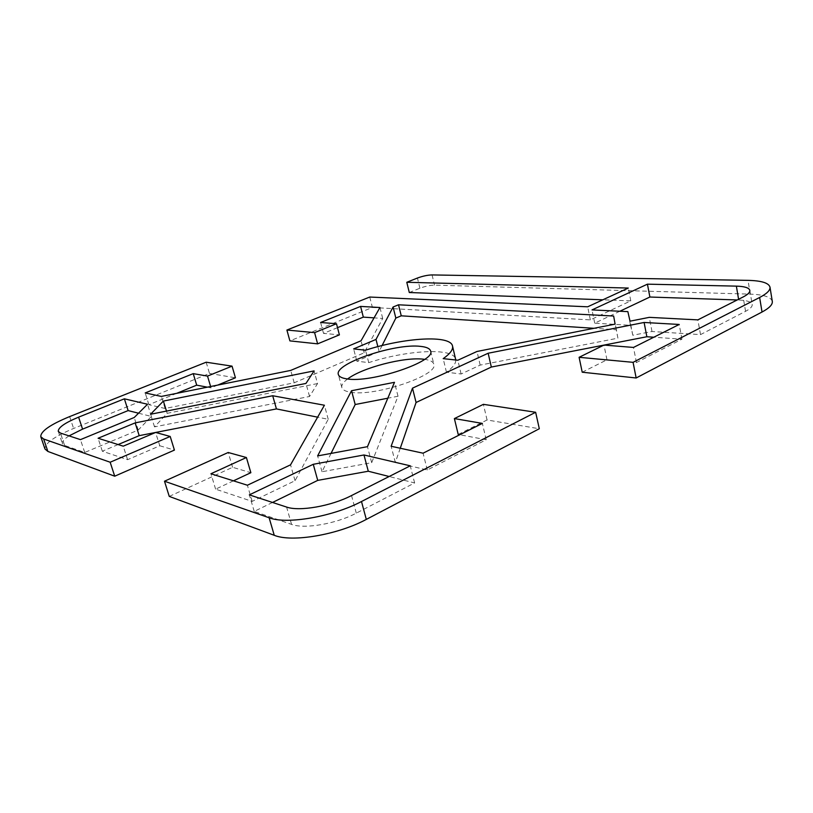 <?xml version="1.0" encoding="UTF-8"?>
<svg xmlns="http://www.w3.org/2000/svg" width="813" height="813" viewBox="0 0 813 813"><rect width="100%" height="100%" fill="white"/><g stroke="black" fill="none" stroke-linecap="round" stroke-linejoin="round"><path stroke-width="0.61" stroke-dasharray="4.07 3.05" d="M347.618 378.97C343.208 382.232 341.287 385.098 341.846 387.557C342.466 389.783 345.23 391.307 350.149 392.14C374.143 397.191 439.518 374.996 433.807 364.122C433.116 361.694 430.047 360.098 424.61 359.346M619.882 311.237L594.72 323.168L630.532 325.312L627.849 311.623M594.72 323.168L592.006 309.916M630.532 325.312L632.788 335.251L651.996 331.501L700.521 334.61L745.562 311.318C750.247 308.838 752.452 306.582 752.188 304.54C751.446 301.857 746.954 300.343 738.722 300.007L737.228 299.956M700.521 334.61L697.859 319.875M651.996 331.501L649.292 317.355M632.788 335.251L630.034 321.176M772.299 301.399C771.049 297.03 763.722 294.601 750.308 294.133L434.518 285.15C430.057 285.231 425.189 286.257 419.904 288.229L409.295 292.517M582.22 372.212L606.965 359.793L636.447 362.537L681.924 339.173L653.804 337.222M400.26 448.248L395.331 462.495L427.303 469.995L486.204 439.731L459.772 434.752M458.217 434.457L487.058 419.986L539.304 428.746M169.267 496.408L232.609 467.302L250.861 472.699M233.433 480.829L215.608 489.152L252.172 501.397L295.048 480.707L328.228 419.284L317.629 417.171M118.119 444.559L102.326 451.215L127.59 459.68L159.805 445.778L155.557 432.475M159.805 445.778L174.429 450.097M206.167 362.212L209.49 373.431L73.597 428.461C54.258 436.571 44.725 443.42 44.979 449.01M209.49 373.431L235.435 377.781M217.742 385.088L211.014 387.862L207.366 387.171M176.634 393.36L148.881 404.691L165.069 408.482L294.184 382.811L364.143 352.812L382.71 318.462L374.071 317.863M337.507 327.659L323.513 333.381L339.407 334.865M369.752 297.04L372.405 307.466L289.885 340.881M372.405 307.466L590.35 319.895L630.786 300.861L602.819 299.814M382.1 345.545L379.102 351.541L356.826 361.165L368.736 362.628C407.476 349.936 453.522 347.405 455.646 359.183M455.778 360.007C455.971 363.482 452.861 367.537 446.449 372.191L461.103 373.99L480.178 365.098L617.91 338.167L616.376 329.743L594.039 328.3M272.538 502.454L254.225 511.407L291.572 524.395C304.316 529.314 336.135 523.867 356.297 513.135L414.63 482.942L389.153 476.509M331.043 453.42L322.009 471.743L371.683 462.688L398.024 396.246L387.811 398.218M69.024 435.89C64.095 439.081 61.879 441.672 62.408 443.685L64.623 445.473L84.725 452.465L138.22 430.057L151.36 416.449L138.535 413.207M317.537 383.573L167.173 413.319L154.511 426.866L309.55 396.49L317.537 383.573L314.092 370.901M356.826 361.165L353.625 348.909M379.102 351.541L377.852 346.633M616.376 329.743L613.642 316.033M617.91 338.167L615.106 324.123M480.178 365.098L477.007 351.47M461.103 373.99L457.841 360.23M446.449 372.191L443.187 358.645M368.736 362.628L365.525 350.21M630.786 300.861L628.297 288.056M590.35 319.895L587.667 306.806M309.55 396.49L305.962 383.441M154.511 426.866L150.557 414.254M167.173 413.319L166.482 411.093M151.36 416.449L147.539 404.244M138.22 430.057L134.226 417.496M84.725 452.465L80.467 439.63M165.069 408.482L161.34 396.429M148.881 404.691L145.202 392.933M211.014 387.862L210.618 386.521M323.513 333.381L320.596 322.487M382.71 318.462L379.945 307.517M364.143 352.812L361.033 340.789M294.184 382.811L290.739 370.403M295.048 480.707L290.546 464.833M252.172 501.397L247.396 485.229M215.608 489.152L210.943 473.755M232.609 467.302L228.199 452.495M127.59 459.68L123.241 446.174M102.326 451.215L98.088 438.258M328.228 419.284L324.417 405.23M398.024 396.246L394.488 382.323M371.683 462.688L367.466 446.683M322.009 471.743L317.629 455.91M254.225 511.407L249.337 494.873M414.63 482.942L410.26 465.819M681.924 339.173L679.211 324.458M636.447 362.537L633.49 347.436M606.965 359.793L603.978 345.078M487.058 419.986L483.389 404.335M486.204 439.731L482.363 423.4M427.303 469.995L423.075 453.197M395.331 462.495L391.134 446.266M738.722 300.007L738.59 299.265M745.562 311.318L743.133 296.969M750.308 294.133L748.011 280.363M432.079 274.926L434.518 285.15M69.654 416.591L73.597 428.461M419.904 288.229L417.435 278.036M64.623 445.473L60.467 433.085M356.297 513.135L351.531 495.554M291.572 524.395L286.593 507.058M341.846 387.557L338.36 374.508M749.82 290.373L752.188 304.54M58.272 431.378L62.408 443.685M430.605 350.992L433.807 364.122"/><path stroke-width="1.22" d="M424.61 359.346L423.685 359.224C404.549 356.704 362.334 367.659 347.618 378.97M346.623 378.838C341.724 378.086 338.97 376.643 338.36 374.508C334.011 363.655 395.057 343.076 420.524 346.379C426.52 346.988 429.884 348.523 430.605 350.992C436.215 361.409 370.586 383.472 346.623 378.838M627.849 311.623L592.006 309.916L647.433 284.164L736.365 286.135C744.606 286.379 749.098 287.792 749.82 290.373C750.074 292.334 747.848 294.54 743.133 296.969L697.859 319.875L649.292 317.355L630.034 321.176L627.849 311.623M737.228 299.956L649.882 297.019L619.882 311.237M649.882 297.019L647.433 284.164M602.819 299.814L409.295 292.517L406.785 282.284L417.435 278.036C422.74 276.085 427.618 275.048 432.079 274.926L748.011 280.363C761.435 280.678 768.763 282.934 769.992 287.141C770.389 290.211 766.944 293.656 759.637 297.477L633.073 362.334L636.152 377.984L762.035 312.019C769.301 308.127 772.726 304.59 772.299 301.399L769.992 287.141M636.152 377.984L582.22 372.212L579.1 357.303L633.073 362.334M653.804 337.222L646.863 336.745L604.039 345.088M603.917 345.108L491.337 367.049L416.073 402.486L400.26 448.248M459.772 434.752L458.217 434.457L454.386 418.583L482.363 423.4L423.075 453.197L391.134 446.266L412.496 388.157L488.156 353.238L644.109 322.466L679.211 324.458L633.49 347.436L603.978 345.078L579.1 357.303M366.307 519.405L539.304 428.746L535.645 412.272L361.49 501.519C332.659 516.753 286.664 524.67 269.133 517.769L164.49 481.215L169.267 496.408L274.255 535.3C291.837 542.617 337.68 534.883 366.307 519.405L361.49 501.519M317.629 417.171L276.43 408.919L155.659 432.455L123.241 446.174L98.088 438.258L135.151 422.882L272.701 395.748L324.417 405.23L290.546 464.833L247.396 485.229L210.943 473.755L246.4 457.526L250.861 472.699L233.433 480.829M155.557 432.475L139.206 435.656L118.119 444.559M110.162 462.231L170.202 436.469L174.429 450.097L114.714 476.194L110.162 462.231L43.638 439L40.782 436.693C40.599 431.307 50.223 424.61 69.654 416.591L206.167 362.212L232.051 366.145L207.518 376.094L193.24 373.634L145.202 392.933L161.34 396.429L290.739 370.403L361.033 340.789L379.945 307.517L360.586 306.42L320.596 322.487L336.48 323.747L314.601 332.629L286.898 330.048L369.752 297.04L587.667 306.806L628.297 288.056L406.785 282.284M40.782 436.693L44.979 449.01L47.876 451.439L114.714 476.194M232.051 366.145L235.435 377.781L217.742 385.088M207.366 387.171L196.695 385.159L176.634 393.36M374.071 317.863L363.33 317.121L337.507 327.659M336.48 323.747L339.407 334.865L317.629 343.858L289.885 340.881L286.898 330.048M452.516 346.013C450.493 334.682 404.396 337.588 365.525 350.21L353.625 348.909L376.013 339.428L393.075 307.019L398.512 304.794L613.642 316.033L615.106 324.123L477.007 351.47L457.841 360.23L443.187 358.645C450.189 353.706 453.288 349.488 452.516 346.013L455.778 360.007M594.039 328.3L401.256 315.82L395.84 318.076L382.1 345.545M389.153 476.509L368.289 471.235L317.731 480.381L272.538 502.454M387.811 398.218L355.19 404.518L331.043 453.42M138.535 413.207L128.129 410.585L82.57 429.132L69.024 435.89M170.202 436.469L155.629 432.445M246.4 457.526L228.199 452.495L164.49 481.215M535.645 412.272L483.389 404.335L454.386 418.583M163.393 401.073L314.092 370.901L305.962 383.441L150.557 414.254L163.393 401.073L166.482 411.093M80.467 439.63L60.467 433.085L58.272 431.378C58.089 427.597 64.867 422.851 78.607 417.15L124.379 398.817L147.539 404.244L134.226 417.496L80.467 439.63M317.629 455.91L351.541 390.718L394.488 382.323L367.466 446.683L317.629 455.91M410.26 465.819L351.531 495.554C331.226 506.123 299.306 511.692 286.593 507.058L249.337 494.873L313.259 464.294L363.98 454.975L410.26 465.819M377.852 346.633L376.013 339.428M395.84 318.076L393.075 307.019M401.256 315.82L398.512 304.794M128.129 410.585L124.379 398.817M196.695 385.159L193.24 373.634M210.618 386.521L207.518 376.094M317.629 343.858L314.601 332.629M363.33 317.121L360.586 306.42M139.206 435.656L135.151 422.882M276.43 408.919L272.701 395.748M355.19 404.518L351.541 390.718M317.731 480.381L313.259 464.294M368.289 471.235L363.98 454.975M646.863 336.745L644.109 322.466M416.073 402.486L412.496 388.157M491.337 367.049L488.156 353.238M738.59 299.265L736.365 286.135M759.637 297.477L762.035 312.019M269.133 517.769L274.255 535.3M47.876 451.439L43.638 439M82.57 429.132L78.607 417.15"/></g></svg>
